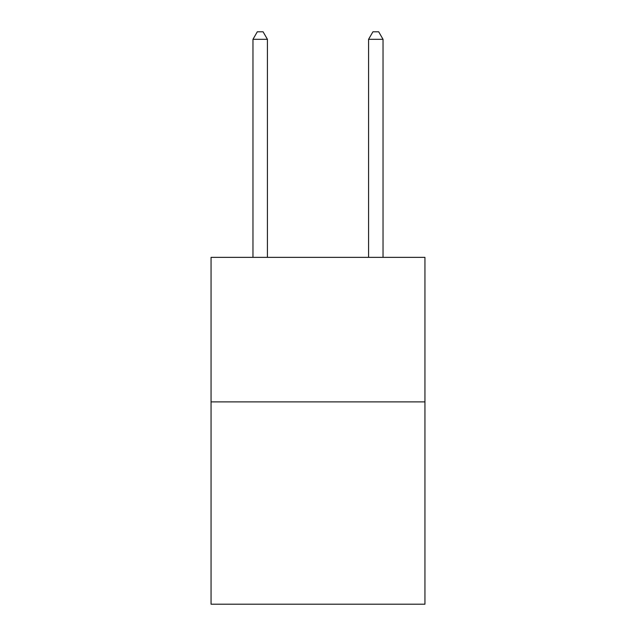 <?xml version="1.0" encoding="UTF-8"?>
<svg xmlns="http://www.w3.org/2000/svg" width="636" height="636" viewBox="0 0 636 636"><rect width="100%" height="100%" fill="white"/><g stroke="black" fill="none" stroke-linecap="round" stroke-linejoin="round"><path stroke-width="0.95" d="M424.943 401.88L424.943 604.2L211.057 604.2L211.057 257.357L424.943 257.357L424.943 401.88L211.057 401.88M267.422 257.357L267.422 39.313L252.969 39.313L252.969 257.357M252.969 39.313L257.302 31.8L263.081 31.8L267.422 39.313M383.031 257.357L383.031 39.313L368.578 39.313L368.578 257.357M368.578 39.313L372.919 31.8L378.698 31.8L383.031 39.313"/></g></svg>
